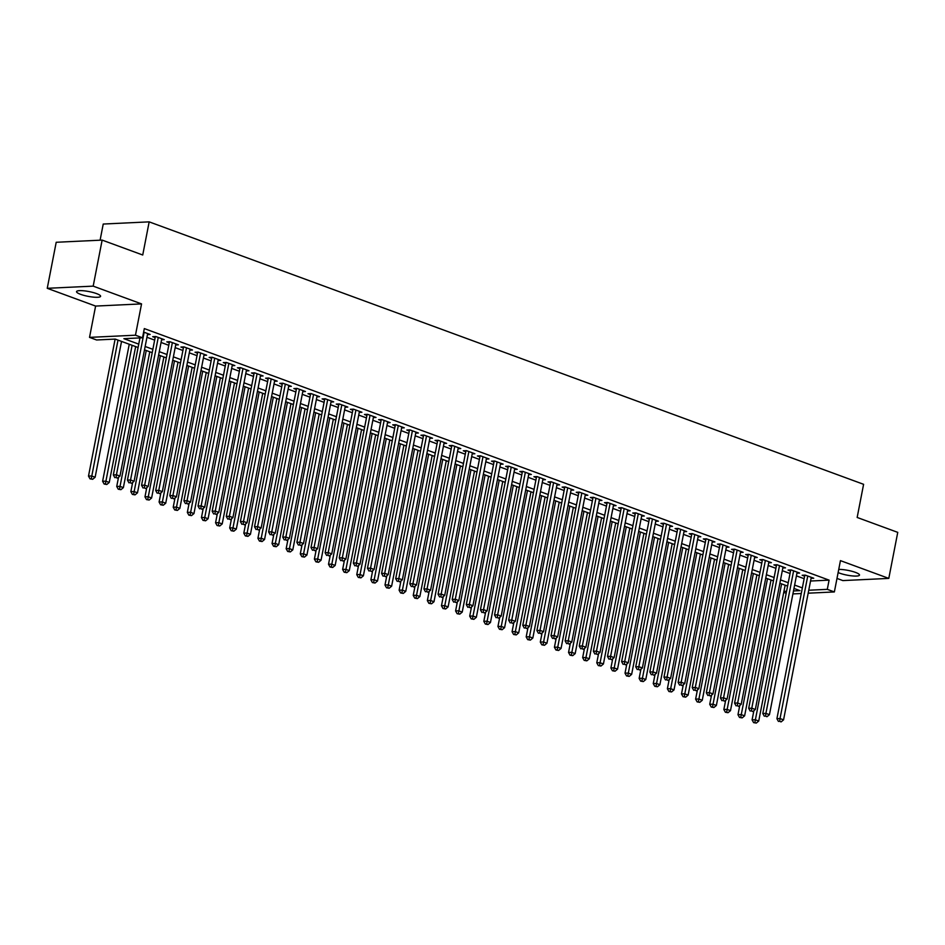 <?xml version="1.0" encoding="UTF-8"?>
<svg xmlns="http://www.w3.org/2000/svg" width="945" height="945" viewBox="0 0 945 945"><rect width="100%" height="100%" fill="white"/><g stroke="black" fill="none" stroke-linecap="round" stroke-linejoin="round"><path stroke-width="1.42" d="M80.632 294.344A12.25 2.433 -169 0 0 93.319 297.12A12.25 2.433 -169 0 0 100.595 296.305A12.25 2.433 -169 0 0 96.52 293.588A12.25 2.433 -169 0 0 83.833 290.8A12.25 2.433 -169 0 0 76.545 291.627A12.25 2.433 -169 0 0 80.632 294.344M838.12 572.564A12.25 2.433 -169 0 0 839.526 573.131A12.25 2.433 -169 0 0 852.225 575.907A12.25 2.433 -169 0 0 859.501 575.092A12.25 2.433 -169 0 0 855.426 572.375A12.25 2.433 -169 0 0 838.735 569.422M138.1 347.5L115.207 339.09L96.579 339.976L89.527 337.377L135.466 335.203L142.518 337.79L123.901 338.676L138.75 344.134M95.61 306.074L141.549 303.9L93.189 286.134L102.143 240.101L56.204 242.274L47.25 288.308L95.61 306.074L89.527 337.377M100.099 240.195L103.229 224.048L149.168 221.862L863.6 484.312L857.162 517.458L897.75 532.366L888.796 578.399L840.448 560.633L834.364 591.936L808.176 593.188M836.986 578.423L842.857 580.584L888.796 578.399M786.169 593.295L783.736 592.397M93.189 286.134L47.25 288.308M147.467 334.589L150.137 334.459L143.64 332.073M161.583 339.775L164.253 339.645L155.783 336.538L152.677 336.68L155.145 337.589M175.699 344.96L178.369 344.83L169.899 341.724L166.792 341.866L169.273 342.775M189.815 350.146L192.496 350.016L184.027 346.909L180.92 347.051L183.389 347.961M203.943 355.332L206.612 355.202L198.143 352.095L195.036 352.237L197.505 353.146M218.059 360.517L220.728 360.388L212.259 357.281L209.152 357.423L211.621 358.332M232.175 365.703L234.844 365.573L226.375 362.467L223.28 362.608L225.749 363.518M246.302 370.889L248.972 370.771L240.502 367.652L237.396 367.806L239.865 368.704M260.418 376.075L263.088 375.956L254.618 372.838L251.512 372.991L253.981 373.901M274.534 381.26L277.204 381.142L268.734 378.024L265.628 378.177L268.108 379.087M288.65 386.458L291.332 386.328L282.85 383.209L279.755 383.363L282.224 384.272M302.778 391.643L305.448 391.513L296.978 388.395L293.871 388.549L296.34 389.458M316.894 396.829L319.564 396.699L311.094 393.592L307.987 393.734L310.456 394.644M331.01 402.015L333.68 401.885L325.21 398.778L322.103 398.92L324.584 399.829M345.126 407.2L347.807 407.071L339.326 403.964L336.231 404.106L338.7 405.015M359.254 412.386L361.923 412.256L353.454 409.15L350.347 409.291L352.816 410.201M373.369 417.572L376.039 417.442L367.57 414.335L364.463 414.477L366.932 415.387M387.485 422.758L390.155 422.628L381.685 419.521L378.591 419.663L381.059 420.572M401.613 427.943L404.283 427.825L395.813 424.707L392.707 424.86L395.175 425.758M415.729 433.129L418.399 433.011L409.929 429.892L406.822 430.046L409.291 430.944M429.845 438.315L432.515 438.196L424.045 435.078L420.938 435.232L423.407 436.141M443.961 443.512L446.642 443.382L438.161 440.264L435.066 440.417L437.535 441.327M458.089 448.698L460.758 448.568L452.289 445.449L449.182 445.603L451.651 446.512M472.205 453.883L474.874 453.754L466.405 450.635L463.298 450.789L465.767 451.698M486.321 459.069L488.99 458.939L480.521 455.833L477.414 455.974L479.895 456.884M500.437 464.255L503.118 464.125L494.637 461.018L491.542 461.16L494.011 462.07M514.564 469.441L517.234 469.311L508.764 466.204L505.658 466.346L508.126 467.255M528.68 474.626L531.35 474.496L522.88 471.39L519.774 471.531L522.242 472.441M542.796 479.812L545.466 479.682L536.996 476.575L533.89 476.717L536.37 477.627M556.912 484.998L559.594 484.868L551.124 481.761L548.017 481.915L550.486 482.812M571.04 490.183L573.709 490.065L565.24 486.947L562.133 487.1L564.602 487.998M585.156 495.369L587.825 495.251L579.356 492.132L576.249 492.286L578.718 493.195M599.272 500.555L601.941 500.437L593.472 497.318L590.377 497.472L592.846 498.381M613.399 505.752L616.069 505.622L607.6 502.504L604.493 502.657L606.962 503.567M627.515 510.938L630.185 510.808L621.716 507.689L618.609 507.843L621.078 508.753M641.631 516.124L644.301 515.994L635.831 512.887L632.725 513.029L635.205 513.938M655.747 521.309L658.429 521.179L649.947 518.073L646.852 518.214L649.321 519.124M669.875 526.495L672.545 526.365L664.075 523.258L660.968 523.4L663.437 524.31M683.991 531.681L686.661 531.551L678.191 528.444L675.084 528.586L677.553 529.495M698.107 536.866L700.777 536.736L692.307 533.63L689.2 533.771L691.681 534.681M712.223 542.052L714.904 541.922L706.423 538.815L703.328 538.957L705.797 539.867M726.351 547.238L729.02 547.12L720.551 544.001L717.444 544.155L719.913 545.052M740.467 552.423L743.136 552.305L734.667 549.187L731.56 549.34L734.029 550.238M754.582 557.609L757.252 557.491L748.783 554.372L745.688 554.526L748.156 555.436M768.71 562.807L771.38 562.677L762.91 559.558L759.804 559.712L762.272 560.621M782.826 567.992L785.496 567.862L777.026 564.744L773.92 564.897L776.388 565.807M796.942 573.178L799.612 573.048L791.142 569.941L788.035 570.083L790.504 570.993M810.55 581.021L829.084 580.135L144.313 328.588L142.518 337.79M146.936 337.282L154.661 340.117M161.063 342.468L168.777 345.303M175.179 347.654L182.893 350.489M189.295 352.839L197.021 355.674M203.411 358.025L211.137 360.86M217.539 363.211L225.253 366.046M231.655 368.396L239.368 371.231M245.771 373.582L253.496 376.417M259.899 378.768L267.612 381.603M274.015 383.954L281.728 386.788M288.13 389.139L295.856 391.974M302.246 394.325L309.972 397.172M316.374 399.522L324.088 402.357M330.49 404.708L338.204 407.543M344.606 409.894L352.331 412.729M358.722 415.079L366.447 417.914M372.85 420.265L380.563 423.1M386.966 425.451L394.679 428.286M401.082 430.636L408.807 433.471M415.209 435.822L422.923 438.657M429.325 441.008L437.039 443.843M443.441 446.194L451.155 449.029M457.557 451.379L465.283 454.214M471.685 456.577L479.398 459.412M485.801 461.762L493.514 464.597M499.917 466.948L507.642 469.783M514.033 472.134L521.758 474.969M528.16 477.319L535.874 480.154M542.276 482.505L549.99 485.34M556.392 487.691L564.118 490.526M570.508 492.877L578.234 495.712M584.636 498.062L592.35 500.897M598.752 503.248L606.466 506.083M612.868 508.434L620.593 511.269M626.996 513.631L634.709 516.466M641.112 518.817L648.825 521.652M655.228 524.002L662.953 526.837M669.343 529.188L677.069 532.023M683.471 534.374L691.185 537.209M697.587 539.56L705.301 542.395M711.703 544.745L719.428 547.58M725.819 549.931L733.544 552.766M739.947 555.117L747.66 557.952M754.063 560.302L761.776 563.137M768.179 565.488L775.904 568.323M782.295 570.674L790.02 573.52M796.422 575.871L804.136 578.706M811.058 578.364L813.739 578.234L805.258 575.127L802.163 575.269L804.632 576.178M141.549 303.9L135.466 335.203M829.084 580.135L827.3 589.349L834.364 591.936M102.143 240.101L142.73 255.008L149.168 221.862M793.481 590.956L799.99 590.649L793.977 588.44M787.575 586.089L779.861 583.254M773.459 580.903L765.733 578.068M759.343 575.718L751.618 572.883M745.215 570.532L737.502 567.697M731.099 565.334L723.386 562.499M716.983 560.149L709.258 557.314M702.856 554.963L695.142 552.128M688.74 549.777L681.026 546.942M674.624 544.592L666.898 541.757M660.508 539.406L652.782 536.571M646.38 534.22L638.666 531.385M632.264 529.035L624.55 526.2M618.148 523.849L610.423 521.014M604.032 518.663L596.307 515.828M589.904 513.478L582.191 510.643M575.788 508.292L568.075 505.445M561.673 503.094L553.947 500.259M547.545 497.909L539.831 495.074M533.429 492.723L525.715 489.888M519.313 487.537L511.599 484.702M505.197 482.352L497.472 479.517M491.069 477.166L483.356 474.331M476.953 471.98L469.24 469.145M462.837 466.795L455.112 463.96M448.721 461.609L440.996 458.774M434.594 456.423L426.88 453.588M420.478 451.237L412.764 448.402M406.362 446.04L398.636 443.205M392.246 440.854L384.52 438.019M378.118 435.669L370.405 432.834M364.002 430.483L356.289 427.648M349.886 425.297L342.161 422.462M335.758 420.112L328.045 417.277M321.643 414.926L313.929 412.091M307.527 409.74L299.801 406.905M293.411 404.555L285.685 401.719M279.283 399.369L271.569 396.534M265.167 394.183L257.453 391.348M251.051 388.986L243.326 386.151M236.935 383.8L229.21 380.965M222.807 378.614L215.094 375.779M208.691 373.429L200.978 370.594M194.575 368.243L186.85 365.408M180.448 363.057L172.734 360.222M166.332 357.871L158.618 355.036M152.216 352.686L144.502 349.851M783.925 591.405L786.571 591.286M801.254 593.519L792.914 593.909M808.755 590.223L827.3 589.349M145.152 346.484L152.866 349.319M159.268 351.67L166.993 354.505M173.384 356.856L181.109 359.691M187.512 362.041L195.225 364.876M201.628 367.227L209.341 370.062M215.743 372.413L223.469 375.248M229.859 377.598L237.585 380.445M243.987 382.796L251.701 385.631M258.103 387.982L265.817 390.817M272.219 393.167L279.944 396.002M286.347 398.353L294.06 401.188M300.463 403.539L308.176 406.374M314.579 408.724L322.304 411.559M328.695 413.91L336.42 416.745M342.822 419.096L350.536 421.931M356.938 424.281L364.652 427.116M371.054 429.467L378.78 432.302M385.17 434.653L392.896 437.488M399.298 439.85L407.011 442.685M413.414 445.036L421.127 447.871M427.53 450.222L435.255 453.057M441.658 455.407L449.371 458.242M455.773 460.593L463.487 463.428M469.889 465.779L477.615 468.614M484.005 470.964L491.731 473.799M498.133 476.15L505.847 478.985M512.249 481.336L519.963 484.171M526.365 486.521L534.09 489.356M540.481 491.707L548.206 494.542M554.609 496.893L562.322 499.74M568.725 502.09L576.438 504.925M582.841 507.276L590.566 510.111M596.957 512.462L604.682 515.297M611.084 517.647L618.798 520.482M625.2 522.833L632.914 525.668M639.316 528.019L647.041 530.854M653.444 533.204L661.157 536.039M667.56 538.39L675.273 541.225M681.676 543.576L689.401 546.411M695.792 548.761L703.517 551.596M709.919 553.947L717.633 556.794M724.035 559.145L731.749 561.98M738.151 564.33L745.877 567.165M752.267 569.516L759.993 572.351M766.395 574.702L774.109 577.537M780.511 579.887L788.224 582.722M794.627 585.073L802.352 587.908M804.833 575.139L776.92 718.696L780.027 718.554L807.739 576.025M779.696 721.378L781.102 721.897L779.696 721.378L780.027 718.554L783.559 719.854L811.259 577.324M776.92 718.696L778.456 721.437M781.102 721.897L783.559 719.854M753.886 710.675L752.09 719.877L755.197 719.736L758.729 721.035L785.13 585.191M781.598 583.892L754.854 722.559L753.614 722.618L756.272 723.079L754.854 722.559M758.729 721.035L756.272 723.079M753.614 722.618L752.09 719.877M790.717 569.953L762.804 713.51L765.911 713.369L793.611 570.839M765.568 716.192L766.986 716.712L765.568 716.192L765.911 713.369L769.443 714.668L797.143 572.138M762.804 713.51L764.328 716.251M766.986 716.712L769.443 714.668M776.589 564.767L748.688 708.325L751.795 708.183L779.495 565.653M751.452 711.006L752.87 711.526L751.452 711.006L751.795 708.183L755.327 709.482L783.027 566.953M748.688 708.325L750.212 711.065M752.87 711.526L755.327 709.482M762.473 559.582L734.572 703.139L737.667 702.997L765.379 560.468M737.336 705.82L738.742 706.34L737.336 705.82L737.667 702.997L741.199 704.285L768.911 561.767M734.572 703.139L736.096 705.88M738.742 706.34L741.199 704.285M748.357 554.396L720.444 697.953L723.551 697.812L751.251 555.282M723.22 700.635L724.626 701.155L723.22 700.635L723.551 697.812L727.083 699.099L754.783 556.581M720.444 697.953L721.968 700.694M724.626 701.155L727.083 699.099M739.758 705.49L737.974 714.692L741.081 714.55L744.613 715.837L771.014 580.006M767.482 578.706L740.738 717.373L739.498 717.432L742.156 717.893L740.738 717.373M744.613 715.837L742.156 717.893M739.498 717.432L737.974 714.692M725.642 700.304L723.858 709.506L726.965 709.364L730.485 710.652L756.898 574.82M753.366 573.52L726.622 712.187L725.382 712.246L728.028 712.707L726.622 712.187M730.485 710.652L728.028 712.707M725.382 712.246L723.858 709.506M711.526 695.118L709.73 704.32L712.837 704.179L716.369 705.466L742.77 569.634M739.25 568.335L712.506 707.002L711.266 707.061L713.912 707.521L712.506 707.002M716.369 705.466L713.912 707.521M711.266 707.061L709.73 704.32M697.41 689.933L695.614 699.135L698.721 698.981L702.253 700.28L728.654 564.437M725.122 563.149L698.379 701.816L697.138 701.875L699.796 702.336L698.379 701.816M702.253 700.28L699.796 702.336M697.138 701.875L695.614 699.135M734.23 549.21L706.328 692.768L709.435 692.614L737.135 550.096M709.093 695.449L710.51 695.969L709.093 695.449L709.435 692.614L712.967 693.913L740.667 551.396M706.328 692.768L707.852 695.508M710.51 695.969L712.967 693.913M683.282 684.747L681.499 693.949L684.605 693.795L688.137 695.095L714.538 559.251M711.006 557.963L684.263 696.63L683.022 696.689L685.68 697.15L684.263 696.63M688.137 695.095L685.68 697.15M683.022 696.689L681.499 693.949M720.114 544.025L692.212 687.582L695.319 687.428L723.019 544.911M694.977 690.263L696.394 690.783L694.977 690.263L695.319 687.428L698.839 688.728L726.551 546.21M692.212 687.582L693.736 690.322M696.394 690.783L698.839 688.728M669.166 679.561L667.383 688.763L670.477 688.61L674.009 689.909L700.422 554.065M696.89 552.778L670.147 691.445L668.906 691.504L671.552 691.953L670.147 691.445M674.009 689.909L671.552 691.953M668.906 691.504L667.383 688.763M705.998 538.839L678.097 682.396L681.191 682.243L708.904 539.725M680.861 685.078L682.266 685.597L680.861 685.078L681.191 682.243L684.723 683.542L712.424 541.024M678.097 682.396L679.62 685.137M682.266 685.597L684.723 683.542M655.05 674.376L653.255 683.578L656.362 683.424L659.893 684.723L686.294 548.88M682.762 547.58L656.031 686.247L654.779 686.306L657.436 686.767L656.031 686.247M659.893 684.723L657.436 686.767M654.779 686.306L653.255 683.578M691.882 533.653L663.969 677.211L667.076 677.057L694.776 534.539M666.745 679.892L668.15 680.4L666.745 679.892L667.076 677.057L670.607 678.356L698.308 535.839M663.969 677.211L665.493 679.951M668.15 680.4L670.607 678.356M640.934 669.178L639.139 678.392L642.246 678.238L645.778 679.538L672.178 543.694M668.647 542.395L641.903 681.061L640.663 681.121L643.321 681.581L641.903 681.061M645.778 679.538L643.321 681.581M640.663 681.121L639.139 678.392M677.754 528.468L649.853 672.025L652.96 671.871L680.66 529.354M652.617 674.695L654.034 675.214L652.617 674.695L652.96 671.871L656.491 673.171L684.192 530.641M649.853 672.025L651.377 674.754M654.034 675.214L656.491 673.171M626.807 663.992L625.023 673.194L628.13 673.053L631.65 674.352L658.063 538.508M654.531 537.209L627.787 675.876L626.547 675.935L629.205 676.396L627.787 675.876M631.65 674.352L629.205 676.396M626.547 675.935L625.023 673.194M663.638 523.27L635.737 666.839L638.844 666.686L666.544 524.168M638.501 669.509L639.907 670.029L638.501 669.509L638.844 666.686L642.364 667.985L670.076 525.455M635.737 666.839L637.261 669.568M639.907 670.029L642.364 667.985M612.691 658.807L610.907 668.009L614.002 667.867L617.534 669.166L643.935 533.323M640.415 532.023L613.671 670.69L612.431 670.749L615.077 671.21L613.671 670.69M617.534 669.166L615.077 671.21M612.431 670.749L610.907 668.009M649.522 518.084L621.621 661.642L624.716 661.5L652.428 518.97M624.385 664.323L625.791 664.843L624.385 664.323L624.716 661.5L628.248 662.799L655.948 520.27M621.621 661.642L623.145 664.382M625.791 664.843L628.248 662.799M598.575 653.621L596.779 662.823L599.886 662.681L603.418 663.981L629.819 528.137M626.287 526.837L599.555 665.504L598.303 665.563L600.961 666.024L599.555 665.504M603.418 663.981L600.961 666.024M598.303 665.563L596.779 662.823M635.406 512.899L607.493 656.456L610.6 656.314L638.3 513.785M610.257 659.137L611.675 659.657L610.257 659.137L610.6 656.314L614.132 657.614L641.832 515.084M607.493 656.456L609.017 659.197M611.675 659.657L614.132 657.614M584.447 648.435L582.663 657.637L585.77 657.496L589.302 658.783L615.703 522.951M612.171 521.652L585.428 660.319L584.187 660.378L586.845 660.839L585.428 660.319M589.302 658.783L586.845 660.839M584.187 660.378L582.663 657.637M621.278 507.713L593.377 651.27L596.484 651.129L624.184 508.599M596.141 653.952L597.559 654.472L596.141 653.952L596.484 651.129L600.016 652.428L627.716 509.898M593.377 651.27L594.901 654.011M597.559 654.472L600.016 652.428M570.331 643.25L568.547 652.452L571.654 652.31L575.174 653.597L601.587 517.765M598.055 516.466L571.312 655.133L570.071 655.192L572.717 655.653L571.312 655.133M575.174 653.597L572.717 655.653M570.071 655.192L568.547 652.452M607.162 502.527L579.261 646.085L582.356 645.943L610.068 503.413M582.025 648.766L583.431 649.286L582.025 648.766L582.356 645.943L585.888 647.23L613.6 504.713M579.261 646.085L580.785 648.825M583.431 649.286L585.888 647.23M556.215 638.064L554.42 647.266L557.526 647.124L561.058 648.412L587.459 512.58M583.939 511.28L557.196 649.947L555.955 650.006L558.601 650.467L557.196 649.947M561.058 648.412L558.601 650.467M555.955 650.006L554.42 647.266M593.047 497.342L565.134 640.899L568.24 640.757L595.941 498.228M567.91 643.58L569.315 644.1L567.91 643.58L568.24 640.757L571.772 642.045L599.473 499.527M565.134 640.899L566.669 643.639M569.315 644.1L571.772 642.045M542.099 632.878L540.304 642.08L543.41 641.927L546.942 643.226L573.343 507.394M569.811 506.095L543.068 644.762L541.828 644.821L544.485 645.281L543.068 644.762M546.942 643.226L544.485 645.281M541.828 644.821L540.304 642.08M578.919 492.156L551.018 635.713L554.124 635.572L581.825 493.042M553.782 638.395L555.199 638.914L553.782 638.395L554.124 635.572L557.656 636.859L585.357 494.341M551.018 635.713L552.541 638.454M555.199 638.914L557.656 636.859M527.971 627.693L526.188 636.895L529.294 636.741L532.826 638.04L559.227 502.197M555.695 500.909L528.952 639.576L527.712 639.635L530.369 640.096L528.952 639.576M532.826 638.04L530.369 640.096M527.712 639.635L526.188 636.895M564.803 486.97L536.902 630.528L540.008 630.374L567.709 487.856M539.666 633.209L541.083 633.729L539.666 633.209L540.008 630.374L543.529 631.673L571.241 489.156M536.902 630.528L538.426 633.268M541.083 633.729L543.529 631.673M513.856 622.507L512.072 631.709L515.167 631.555L518.699 632.855L545.111 497.011M541.579 495.723L514.836 634.39L513.596 634.449L516.242 634.91L514.836 634.39M518.699 632.855L516.242 634.91M513.596 634.449L512.072 631.709M550.687 481.785L522.786 625.342L525.881 625.188L553.593 482.671M525.55 628.023L526.956 628.543L525.55 628.023L525.881 625.188L529.413 626.488L557.125 483.97M522.786 625.342L524.31 628.082M526.956 628.543L529.413 626.488M499.74 617.321L497.944 626.523L501.051 626.37L504.583 627.669L530.984 491.825M527.464 490.526L500.72 629.205L499.48 629.264L502.126 629.713L500.72 629.205M504.583 627.669L502.126 629.713M499.48 629.264L497.944 626.523M536.571 476.599L508.658 620.156L511.765 620.003L539.465 477.485M511.434 622.838L512.84 623.346L511.434 622.838L511.765 620.003L515.297 621.302L542.997 478.784M508.658 620.156L510.182 622.897M512.84 623.346L515.297 621.302M485.624 612.124L483.828 621.337L486.935 621.184L490.467 622.483L516.868 486.64M513.336 485.34L486.592 624.007L485.352 624.066L488.01 624.527L486.592 624.007M490.467 622.483L488.01 624.527M485.352 624.066L483.828 621.337M522.443 471.413L494.542 614.971L497.649 614.817L525.349 472.299M497.306 617.64L498.724 618.16L497.306 617.64L497.649 614.817L501.181 616.116L528.881 473.587M494.542 614.971L496.066 617.699M498.724 618.16L501.181 616.116M471.496 606.938L469.712 616.152L472.819 615.998L476.339 617.298L502.752 481.454M499.22 480.154L472.476 618.821L471.236 618.88L473.894 619.341L472.476 618.821M476.339 617.298L473.894 619.341M471.236 618.88L469.712 616.152M508.327 466.216L480.426 609.785L483.533 609.631L511.233 467.113M483.19 612.454L484.608 612.974L483.19 612.454L483.533 609.631L487.053 610.931L514.765 468.401M480.426 609.785L481.95 612.514M484.608 612.974L487.053 610.931M457.38 601.752L455.596 610.954L458.691 610.813L462.223 612.112L488.636 476.268M485.104 474.969L458.36 613.636L457.12 613.695L459.766 614.155L458.36 613.636M462.223 612.112L459.766 614.155M457.12 613.695L455.596 610.954M494.211 461.03L466.31 604.587L469.405 604.446L497.117 461.928M469.074 607.269L470.48 607.789L469.074 607.269L469.405 604.446L472.937 605.745L500.637 463.215M466.31 604.587L467.834 607.328M470.48 607.789L472.937 605.745M443.264 596.567L441.469 605.769L444.575 605.627L448.107 606.926L474.508 471.082M470.976 469.783L444.244 608.45L442.992 608.509L445.65 608.97L444.244 608.45M448.107 606.926L445.65 608.97M442.992 608.509L441.469 605.769M480.095 455.844L452.183 599.402L455.289 599.26L482.989 456.73M454.947 602.083L456.364 602.603L454.947 602.083L455.289 599.26L458.821 600.559L486.521 458.03M452.183 599.402L453.706 602.142M456.364 602.603L458.821 600.559M429.148 591.381L427.353 600.583L430.459 600.441L433.991 601.741L460.392 465.897M456.86 464.597L430.117 603.264L428.876 603.323L431.534 603.784L430.117 603.264M433.991 601.741L431.534 603.784M428.876 603.323L427.353 600.583M465.968 450.659L438.067 594.216L441.173 594.074L468.874 451.545M440.831 596.897L442.248 597.417L440.831 596.897L441.173 594.074L444.705 595.374L472.405 452.844M438.067 594.216L439.59 596.957M442.248 597.417L444.705 595.374M415.02 586.195L413.237 595.397L416.343 595.255L419.863 596.543L446.276 460.711M442.744 459.412L416.001 598.079L414.76 598.138L417.418 598.598L416.001 598.079M419.863 596.543L417.418 598.598M414.76 598.138L413.237 595.397M451.852 445.473L423.951 589.03L427.057 588.889L454.758 446.359M426.715 591.712L428.12 592.231L426.715 591.712L427.057 588.889L430.577 590.176L458.29 447.658M423.951 589.03L425.474 591.771M428.12 592.231L430.577 590.176M400.904 581.01L399.121 590.212L402.216 590.07L405.748 591.357L432.148 455.525M428.628 454.226L401.885 592.893L400.645 592.952L403.291 593.413L401.885 592.893M405.748 591.357L403.291 593.413M400.645 592.952L399.121 590.212M437.736 440.287L409.823 583.845L412.93 583.703L440.642 441.173M412.599 586.526L414.005 587.046L412.599 586.526L412.93 583.703L416.461 584.99L444.162 442.473M409.823 583.845L411.358 586.585M414.005 587.046L416.461 584.99M386.788 575.824L384.993 585.026L388.1 584.872L391.632 586.172L418.033 450.34M414.501 449.04L387.757 587.707L386.517 587.766L389.175 588.227L387.757 587.707M391.632 586.172L389.175 588.227M386.517 587.766L384.993 585.026M423.62 435.102L395.707 578.659L398.814 578.517L426.514 435.988M398.471 581.34L399.889 581.86L398.471 581.34L398.814 578.517L402.346 579.805L430.046 437.287M395.707 578.659L397.231 581.399M399.889 581.86L402.346 579.805M372.661 570.638L370.877 579.84L373.984 579.687L377.516 580.986L403.917 445.142M400.385 443.855L373.641 582.522L372.401 582.581L375.059 583.041L373.641 582.522M377.516 580.986L375.059 583.041M372.401 582.581L370.877 579.84M409.492 429.916L381.591 573.473L384.698 573.32L412.398 430.802M384.355 576.155L385.773 576.674L384.355 576.155L384.698 573.32L388.23 574.619L415.93 432.101M381.591 573.473L383.115 576.214M385.773 576.674L388.23 574.619M358.545 565.453L356.761 574.654L359.868 574.501L363.388 575.8L389.801 439.957M386.269 438.669L359.525 577.336L358.285 577.395L360.931 577.856L359.525 577.336M363.388 575.8L360.931 577.856M358.285 577.395L356.761 574.654M395.376 424.73L367.475 568.288L370.57 568.134L398.282 425.616M370.239 570.969L371.645 571.489L370.239 570.969L370.57 568.134L374.102 569.433L401.814 426.916M367.475 568.288L368.999 571.028M371.645 571.489L374.102 569.433M344.429 560.267L342.633 569.469L345.74 569.315L349.272 570.615L375.673 434.771M372.153 433.483L345.409 572.15L344.169 572.209L346.815 572.658L345.409 572.15M349.272 570.615L346.815 572.658M344.169 572.209L342.633 569.469M381.26 419.545L353.347 563.102L356.454 562.948L384.154 420.43M356.123 565.783L357.529 566.303L356.123 565.783L356.454 562.948L359.986 564.248L387.686 421.73M353.347 563.102L354.871 565.842M357.529 566.303L359.986 564.248M330.313 555.081L328.517 564.283L331.624 564.13L335.156 565.429L361.557 429.585M358.025 428.286L331.282 566.953L330.041 567.012L332.699 567.472L331.282 566.953M335.156 565.429L332.699 567.472M330.041 567.012L328.517 564.283M367.132 414.359L339.231 557.916L342.338 557.763L370.038 415.245M341.995 560.598L343.413 561.106L341.995 560.598L342.338 557.763L345.87 559.062L373.57 416.532M339.231 557.916L340.755 560.657M343.413 561.106L345.87 559.062M316.185 549.884L314.401 559.097L317.508 558.944L321.04 560.243L347.441 424.399M343.909 423.1L317.166 561.767L315.925 561.826L318.583 562.287L317.166 561.767M321.04 560.243L318.583 562.287M315.925 561.826L314.401 559.097M353.017 409.173L325.115 552.731L328.222 552.577L355.922 410.059M327.88 555.4L329.297 555.92L327.88 555.4L328.222 552.577L331.742 553.876L359.454 411.347M325.115 552.731L326.639 555.459M329.297 555.92L331.742 553.876M302.069 544.698L300.286 553.9L303.38 553.758L306.912 555.058L333.325 419.214M329.793 417.914L303.05 556.581L301.809 556.64L304.455 557.101L303.05 556.581M306.912 555.058L304.455 557.101M301.809 556.64L300.286 553.9M338.901 403.976L310.999 547.533L314.094 547.391L341.806 404.873M313.764 550.214L315.169 550.734L313.764 550.214L314.094 547.391L317.626 548.691L345.327 406.161M310.999 547.533L312.523 550.273M315.169 550.734L317.626 548.691M287.953 539.512L286.158 548.714L289.264 548.572L292.796 549.872L319.197 414.028M315.665 412.729L288.934 551.396L287.682 551.455L290.339 551.915L288.934 551.396M292.796 549.872L290.339 551.915M287.682 551.455L286.158 548.714M324.785 398.79L296.872 542.347L299.978 542.206L327.679 399.676M299.648 545.029L301.053 545.548L299.648 545.029L299.978 542.206L303.51 543.505L331.211 400.975M296.872 542.347L298.396 545.088M301.053 545.548L303.51 543.505M273.837 534.327L272.042 543.529L275.149 543.387L278.68 544.686L305.081 408.842M301.549 407.543L274.806 546.21L273.566 546.269L276.224 546.73L274.806 546.21M278.68 544.686L276.224 546.73M273.566 546.269L272.042 543.529M310.657 393.604L282.756 537.162L285.862 537.02L313.563 394.49M285.52 539.843L286.937 540.363L285.52 539.843L285.862 537.02L289.394 538.319L317.095 395.79M282.756 537.162L284.28 539.902M286.937 540.363L289.394 538.319M259.71 529.141L257.926 538.343L261.033 538.201L264.553 539.489L290.965 403.657M287.434 402.357L260.69 541.024L259.45 541.083L262.108 541.544L260.69 541.024M264.553 539.489L262.108 541.544M259.45 541.083L257.926 538.343M296.541 388.419L268.64 531.976L271.747 531.834L299.447 389.305M271.404 534.657L272.822 535.177L271.404 534.657L271.747 531.834L275.267 533.134L302.979 390.604M268.64 531.976L270.164 534.716M272.822 535.177L275.267 533.134M245.594 523.955L243.81 533.157L246.905 533.015L250.437 534.303L276.838 398.471M273.318 397.172L246.574 535.839L245.334 535.898L247.98 536.358L246.574 535.839M250.437 534.303L247.98 536.358M245.334 535.898L243.81 533.157M282.425 383.233L254.524 526.79L257.619 526.648L285.331 384.119M257.288 529.472L258.694 529.991L257.288 529.472L257.619 526.648L261.151 527.936L288.851 385.418M254.524 526.79L256.048 529.531M258.694 529.991L261.151 527.936M231.478 518.77L229.682 527.971L232.789 527.83L236.321 529.117L262.722 393.285M259.19 391.986L232.458 530.653L231.206 530.712L233.864 531.173L232.458 530.653M236.321 529.117L233.864 531.173M231.206 530.712L229.682 527.971M268.309 378.047L240.396 521.605L243.503 521.463L271.203 378.933M243.16 524.286L244.578 524.806L243.16 524.286L243.503 521.463L247.035 522.75L274.735 380.233M240.396 521.605L241.92 524.345M244.578 524.806L247.035 522.75M217.35 513.584L215.566 522.786L218.673 522.632L222.205 523.932L248.606 388.088M245.074 386.8L218.33 525.467L217.09 525.526L219.748 525.987L218.33 525.467M222.205 523.932L219.748 525.987M217.09 525.526L215.566 522.786M254.181 372.862L226.28 516.419L229.387 516.265L257.087 373.747M229.044 519.1L230.462 519.62L229.044 519.1L229.387 516.265L232.919 517.565L260.619 375.047M226.28 516.419L227.804 519.159M230.462 519.62L232.919 517.565M203.234 508.398L201.45 517.6L204.557 517.447L208.077 518.746L234.49 382.902M230.958 381.615L204.214 520.282L202.974 520.341L205.62 520.801L204.214 520.282M208.077 518.746L205.62 520.801M202.974 520.341L201.45 517.6M240.065 367.676L212.164 511.233L215.259 511.08L242.971 368.562M214.928 513.915L216.334 514.434L214.928 513.915L215.259 511.08L218.791 512.379L246.503 369.861M212.164 511.233L213.688 513.974M216.334 514.434L218.791 512.379M189.118 503.212L187.334 512.414L190.429 512.261L193.961 513.56L220.362 377.716M216.842 376.429L190.099 515.096L188.858 515.155L191.504 515.604L190.099 515.096M193.961 513.56L191.504 515.604M188.858 515.155L187.334 512.414M225.949 362.49L198.037 506.047L201.143 505.894L228.844 363.376M200.812 508.729L202.218 509.249L200.812 508.729L201.143 505.894L204.675 507.193L232.375 364.675M198.037 506.047L199.572 508.788M202.218 509.249L204.675 507.193M175.002 498.027L173.207 507.229L176.313 507.075L179.845 508.375L206.246 372.531M202.714 371.231L175.971 509.91L174.73 509.957L177.388 510.418L175.971 509.91M179.845 508.375L177.388 510.418M174.73 509.957L173.207 507.229M211.822 357.305L183.921 500.862L187.027 500.708L214.728 358.19M186.685 503.543L188.102 504.051L186.685 503.543L187.027 500.708L190.559 502.008L218.26 359.49M183.921 500.862L185.444 503.602M188.102 504.051L190.559 502.008M160.874 492.829L159.091 502.043L162.197 501.889L165.729 503.189L192.13 367.345M188.598 366.046L161.855 504.713L160.615 504.772L163.272 505.232L161.855 504.713M165.729 503.189L163.272 505.232M160.615 504.772L159.091 502.043M197.706 352.119L169.805 495.676L172.911 495.523L200.612 353.005M172.569 498.346L173.986 498.865L172.569 498.346L172.911 495.523L176.431 496.822L204.144 354.292M169.805 495.676L171.328 498.405M173.986 498.865L176.431 496.822M146.758 487.644L144.975 496.846L148.07 496.704L151.602 498.003L178.014 362.159M174.482 360.86L147.739 499.527L146.499 499.586L149.145 500.047L147.739 499.527M151.602 498.003L149.145 500.047M146.499 499.586L144.975 496.846M183.59 346.921L155.689 490.49L158.784 490.337L186.496 347.819M158.453 493.16L159.859 493.68L158.453 493.16L158.784 490.337L162.316 491.636L190.028 349.107M155.689 490.49L157.213 493.219M159.859 493.68L162.316 491.636M132.643 482.458L130.847 491.66L133.954 491.518L137.486 492.817L163.887 356.974M160.366 355.674L133.623 494.341L132.383 494.4L135.029 494.861L133.623 494.341M137.486 492.817L135.029 494.861M132.383 494.4L130.847 491.66M169.474 341.736L141.561 485.293L144.668 485.151L172.368 342.622M144.337 487.974L145.743 488.494L144.337 487.974L144.668 485.151L148.2 486.451L175.9 343.921M141.561 485.293L143.085 488.033M145.743 488.494L148.2 486.451M118.527 477.272L116.731 486.474L119.838 486.332L123.37 487.632L149.771 351.788M146.239 350.489L119.495 489.156L118.255 489.215L120.913 489.675L119.495 489.156M123.37 487.632L120.913 489.675M118.255 489.215L116.731 486.474M155.346 336.55L127.445 480.107L130.552 479.965L158.252 337.436M130.209 482.789L131.627 483.308L130.209 482.789L130.552 479.965L134.084 481.265L161.784 338.735M127.445 480.107L128.969 482.848M131.627 483.308L134.084 481.265M129.252 344.252L102.615 481.288L105.722 481.147L109.242 482.446L135.655 346.602M132.123 345.303L105.379 483.97L104.139 484.029L106.797 484.49L105.379 483.97M109.242 482.446L106.797 484.49M104.139 484.029L102.615 481.288M139.954 337.908L113.329 474.922L116.436 474.78L144.136 332.25M116.093 477.603L117.511 478.123L116.093 477.603L116.436 474.78L119.956 476.079L147.668 333.55M113.329 474.922L114.853 477.662M117.511 478.123L119.956 476.079M115.125 339.09L88.499 476.103L91.594 475.961L95.126 477.249L121.539 341.417M118.007 340.117L91.263 478.784L90.023 478.843L92.669 479.304L91.263 478.784M95.126 477.249L92.669 479.304M90.023 478.843L88.499 476.103"/></g></svg>
